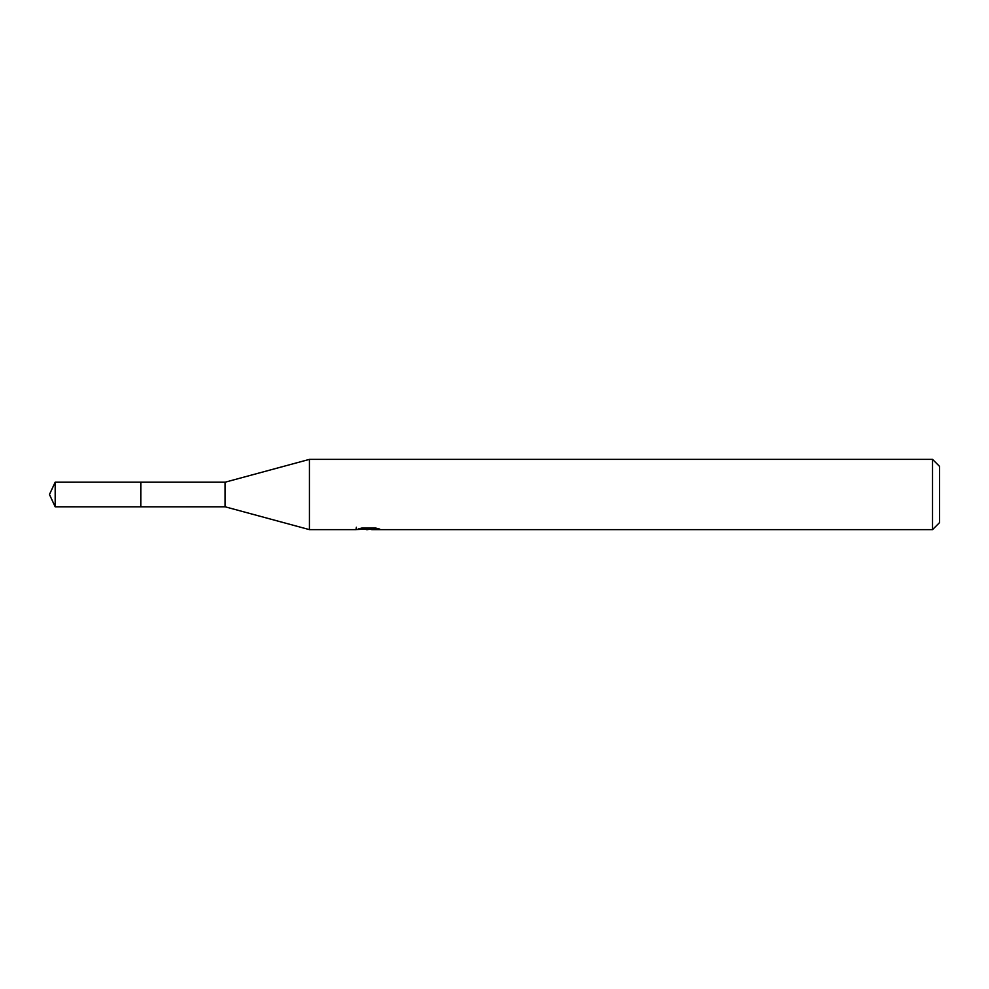 <?xml version="1.0" encoding="UTF-8"?>
<svg xmlns="http://www.w3.org/2000/svg" width="989" height="989" viewBox="0 0 989 989"><rect width="100%" height="100%" fill="white"/><g stroke="black" fill="none" stroke-linecap="round" stroke-linejoin="round"><path stroke-width="1.48" d="M356.3 527.211L356.052 529.634L309.458 529.634L225.133 506.801L140.797 506.813L140.821 482.199L225.133 482.199L309.458 459.366L932.528 459.366L939.55 466.388L939.55 522.612L932.528 529.634L371.74 529.634L371.604 528.052M225.133 506.801L225.133 482.199M309.458 529.634L309.458 459.366M371.604 529.078L363.927 529.288M368.019 529.634L366.35 529.634M932.528 529.634L932.528 459.366M356.3 529.56L369.416 528.967L358.179 528.967L361.85 528.052L375.696 528.052L379.727 529.078L371.604 529.61M369.416 528.052L369.416 528.967M55.186 506.801L55.186 482.199L140.797 482.175L140.797 506.825L55.186 506.801L49.45 494.5L55.186 482.199"/></g></svg>
